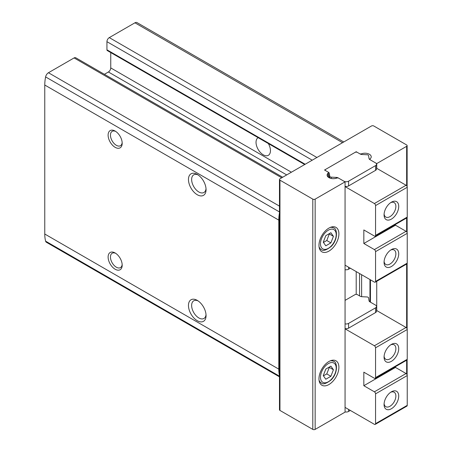 <?xml version="1.0" encoding="UTF-8"?>
<svg xmlns="http://www.w3.org/2000/svg" width="452" height="452" viewBox="0 0 452 452"><rect width="100%" height="100%" fill="white"/><g stroke="black" fill="none" stroke-linecap="round" stroke-linejoin="round"><path stroke-width="0.68" d="M279.472 212.824A37.324 21.549 120 0 0 278.788 220.13L278.788 369.126A37.324 21.549 120 0 0 279.472 375.635M282.692 177.24L75.75 57.766A3.317 1.915 120 0 0 74.094 57.929L48.443 72.738A4.147 2.396 120 0 0 45.607 76.919A37.324 21.549 120 0 0 44.765 85.021L44.765 234.017A37.324 21.549 120 0 0 45.607 241.153A4.147 2.396 120 0 0 46.37 242.255L279.472 376.838M343.774 141.973L137.007 22.6A4.147 2.396 120 0 0 134.933 22.803L109.282 37.612A3.317 1.915 120 0 0 106.938 41.674L106.938 49.805A1.661 0.96 120 0 0 107.282 50.562L304.693 164.539M115.147 252.979L115.147 252.979A9.955 5.746 60 0 1 122.187 265.166A9.955 5.746 60 0 1 115.147 269.234A9.955 5.746 60 0 1 108.113 257.041A9.955 5.746 60 0 1 115.147 252.979M115.147 131.074L115.147 131.074A9.955 5.746 60 0 1 122.187 143.261A9.955 5.746 60 0 1 115.147 147.329A9.955 5.746 60 0 1 108.113 135.137A9.955 5.746 60 0 1 115.147 131.074L115.147 131.074M197.258 300.382L197.258 300.382A12.441 7.181 60 0 1 206.061 315.62A12.441 7.181 60 0 1 197.258 320.7A12.441 7.181 60 0 1 188.461 305.462A12.441 7.181 60 0 1 197.258 300.382M197.258 174.415L197.258 174.415A12.441 7.181 60 0 1 206.061 189.654A12.441 7.181 60 0 1 197.258 194.733A12.441 7.181 60 0 1 188.461 179.495A12.441 7.181 60 0 1 197.258 174.415M104.389 74.303L108.407 71.981A3.317 1.915 120 0 0 110.751 67.919L110.751 52.568M268.358 143.561A10.198 5.887 60 0 1 268.341 155.313A10.198 5.887 60 0 1 258.148 149.437A10.198 5.887 60 0 1 258.132 137.657M206.022 188.67A10.198 5.887 60 0 1 203.948 192.49A10.198 5.887 60 0 1 193.75 186.603A10.198 5.887 60 0 1 193.75 174.828A10.198 5.887 60 0 1 198.095 174.941M206.022 314.637A10.198 5.887 60 0 1 203.948 318.457A10.198 5.887 60 0 1 193.75 312.569A10.198 5.887 60 0 1 193.75 300.795A10.198 5.887 60 0 1 198.095 300.913M345.062 181.868L338.78 178.235A1.661 0.96 0 0 0 336.706 178.111A6.221 3.593 0 0 1 330.356 178.246A6.221 3.593 0 0 1 327.112 175.093A6.221 3.593 0 0 1 328.107 173.144A1.661 0.96 0 0 0 328.372 172.624A1.661 0.96 0 0 0 327.886 171.946L324.536 170.014L356.204 151.725L359.555 153.663A1.661 0.96 0 0 0 361.628 153.787A6.221 3.593 0 0 1 367.979 153.652A6.221 3.593 0 0 1 371.222 156.804A6.221 3.593 0 0 1 370.228 158.754A1.661 0.96 0 0 0 369.962 159.273A1.661 0.96 0 0 0 370.448 159.952L376.736 163.579L406.647 146.312A1.661 0.96 0 0 0 407.133 145.634A1.661 0.96 0 0 0 406.647 144.956L373.804 125.995A1.661 0.96 0 0 0 371.454 125.995L279.957 178.817A1.661 0.96 0 0 0 279.472 179.495A1.661 0.96 0 0 0 279.957 180.173L312.807 199.134A1.661 0.96 0 0 0 315.151 199.134L345.062 181.868L345.062 412.128L315.151 429.4A1.661 0.96 0 0 1 312.807 429.4L279.957 410.439A1.661 0.96 0 0 1 279.472 409.761L279.472 179.495M318.965 378.776A14.102 8.142 -60 0 1 325.118 364.583A14.102 8.142 -60 0 1 335.983 360.809A14.102 8.142 -60 0 1 335.983 377.092A14.102 8.142 -60 0 1 321.88 385.228A14.102 8.142 -60 0 1 318.965 378.776M318.965 245.357A14.102 8.142 -60 0 1 325.118 231.164A14.102 8.142 -60 0 1 335.983 227.39A14.102 8.142 -60 0 1 335.983 243.673A14.102 8.142 -60 0 1 321.88 251.815A14.102 8.142 -60 0 1 318.965 245.357M356.204 151.725L356.204 152.126M356.204 271.601L356.204 294.348M376.736 163.579L376.736 168.319M376.736 281.302L376.736 310.541M399.489 323.683A14.102 8.142 -60 0 1 399.913 323.898A14.102 8.142 -60 0 1 400.314 324.157M122.159 142.538A8.294 4.791 60 0 1 120.469 145.708A8.294 4.791 60 0 1 112.175 140.917A8.294 4.791 60 0 1 112.175 131.34A8.294 4.791 60 0 1 115.763 131.459M122.159 264.443A8.294 4.791 60 0 1 120.469 267.612A8.294 4.791 60 0 1 112.175 262.821A8.294 4.791 60 0 1 112.175 253.244A8.294 4.791 60 0 1 115.763 253.363M330.887 232.718L325.807 235.65L323.265 242.193L325.807 245.809L330.887 242.877L333.423 236.328L330.887 232.718M330.887 366.137L325.807 369.069L323.265 375.612L325.807 379.228L330.887 376.296L333.423 369.747L330.887 366.137M323.434 375.855L326.779 373.923L330.887 376.296M326.779 373.923L329.322 367.38L333.423 369.747M323.434 242.436L326.779 240.504L330.887 242.877M326.779 240.504L329.322 233.961L333.423 236.328M345.062 265.166L374.386 282.099A1.661 0.96 -120 0 0 375.216 282.178A1.661 0.96 -120 0 0 375.561 281.421L375.561 251.623A1.661 0.96 -120 0 0 374.386 249.589L363.832 243.492L363.832 229.949L374.386 236.046A1.661 0.96 -120 0 0 375.216 236.125A1.661 0.96 -120 0 0 375.561 235.368L375.561 205.57A1.661 0.96 -120 0 0 374.386 203.536L345.062 186.608M328.372 172.229A3.317 1.915 0 0 1 329.333 173.415L329.762 176.28A1.661 0.96 0 0 0 331.271 177.15L336.237 177.404A3.317 1.915 0 0 1 338.294 177.958L343.887 181.19A3.317 1.915 0 0 0 348.582 181.19L375.561 165.613A3.317 1.915 0 0 0 376.533 164.257A3.317 1.915 0 0 0 375.561 162.901L369.962 159.669A3.317 1.915 0 0 1 369.007 158.482L368.572 155.618A1.661 0.96 0 0 0 367.064 154.748L362.103 154.499A3.317 1.915 0 0 1 360.041 153.946L357.379 152.403A1.661 0.96 0 0 0 355.035 152.403L325.706 169.336A1.661 0.96 0 0 0 325.22 170.014A1.661 0.96 0 0 0 325.706 170.692L328.372 172.229L328.372 176.969A3.317 1.915 0 0 1 328.864 177.331A6.221 3.593 0 0 0 328.661 177.461M375.216 236.125L406.89 217.841A1.661 0.96 -120 0 0 407.235 217.084L407.235 187.281A1.661 0.96 -120 0 0 406.06 185.252L376.533 168.206M395.5 224.418L395.5 225.209L406.06 231.305A1.661 0.96 -120 0 1 407.235 233.334L407.235 263.137A1.661 0.96 -120 0 1 406.89 263.895L375.216 282.178M391.398 219.113A10.368 5.983 -60 0 1 384.064 214.881A10.368 5.983 -60 0 1 391.398 202.185A10.368 5.983 -60 0 1 398.726 206.417A10.368 5.983 -60 0 1 391.398 219.113M329.209 177.783A3.317 1.915 0 0 0 328.864 177.331M369.962 159.381A6.221 3.593 0 0 0 369.126 158.861M390.647 250.069A8.351 4.819 -60 0 1 394.144 250.001A8.351 4.819 -60 0 1 395.421 256.691A8.351 4.819 -60 0 1 389.969 264.047A8.351 4.819 -60 0 1 385.793 264.46A8.351 4.819 -60 0 1 384.104 261.397M390.647 202.66A8.351 4.819 -60 0 1 394.144 202.592A8.351 4.819 -60 0 1 395.421 209.282A8.351 4.819 -60 0 1 389.969 216.638A8.351 4.819 -60 0 1 385.793 217.056A8.351 4.819 -60 0 1 384.104 213.988M345.062 186.365A3.317 1.915 0 0 0 348.582 185.93L375.561 170.353A3.317 1.915 0 0 0 376.533 168.997L376.533 164.257M391.398 266.522A10.368 5.983 -60 0 1 384.064 262.29A10.368 5.983 -60 0 1 391.398 249.589A10.368 5.983 -60 0 1 398.726 253.821A10.368 5.983 -60 0 1 391.398 266.522M345.062 269.669A3.317 1.915 0 0 0 348.582 269.228L350.34 268.217M363.832 243.492L395.5 225.209M395.5 366.64L395.5 367.431L406.06 373.527A1.661 0.96 60 0 1 407.235 375.561L407.235 405.359A1.661 0.96 60 0 1 406.89 406.116L375.216 424.405A1.661 0.96 60 0 1 374.386 424.321L345.062 407.388M369.962 279.545L369.962 301.896L375.561 305.123A3.317 1.915 180 0 1 376.533 306.479A3.317 1.915 180 0 1 375.561 307.835L348.582 323.412A3.317 1.915 180 0 1 345.062 323.847M376.533 310.428L406.06 327.474A1.661 0.96 60 0 1 407.235 329.508L407.235 359.306A1.661 0.96 60 0 1 406.89 360.063L375.216 378.352A1.661 0.96 60 0 1 374.386 378.267L363.832 372.171L363.832 385.72L374.386 391.811A1.661 0.96 60 0 1 375.561 393.845L375.561 423.643A1.661 0.96 60 0 1 375.216 424.405M345.062 328.83L374.386 345.757A1.661 0.96 60 0 1 375.561 347.791L375.561 377.589A1.661 0.96 60 0 1 375.216 378.352M391.398 391.811A10.368 5.983 -60 0 1 398.726 396.048A10.368 5.983 -60 0 1 391.398 408.744A10.368 5.983 -60 0 1 384.064 404.512A10.368 5.983 -60 0 1 391.398 391.811L391.398 391.811M369.126 301.083A6.221 3.593 180 0 1 369.962 301.603M345.062 300.382L355.035 294.631A1.661 0.96 180 0 1 357.379 294.631L360.041 296.167A3.317 1.915 180 0 0 362.103 296.721L367.064 296.97A1.661 0.96 180 0 1 368.572 297.84L369.007 300.704A3.317 1.915 180 0 0 369.962 301.896M390.647 344.887A8.351 4.819 -60 0 1 394.144 344.814A8.351 4.819 -60 0 1 394.144 354.458A8.351 4.819 -60 0 1 385.793 359.278A8.351 4.819 -60 0 1 384.104 356.21M390.647 392.291A8.351 4.819 -60 0 1 394.144 392.223A8.351 4.819 -60 0 1 394.144 401.862A8.351 4.819 -60 0 1 385.793 406.681A8.351 4.819 -60 0 1 384.104 403.619M376.533 306.479L376.533 311.219A3.317 1.915 180 0 1 375.561 312.575L348.582 328.152A3.317 1.915 180 0 1 345.062 328.587M391.398 344.407A10.368 5.983 -60 0 1 398.726 348.639A10.368 5.983 -60 0 1 391.398 361.334A10.368 5.983 -60 0 1 384.064 357.103A10.368 5.983 -60 0 1 391.398 344.407L391.398 344.407M350.34 410.439L348.582 411.456A3.317 1.915 180 0 1 345.062 411.891M395.5 367.431L363.832 385.72M281.72 177.8L74.094 57.929M279.472 206.123L48.443 72.738M342.559 142.679L134.933 22.803M316.908 157.482L109.282 37.612M279.472 211.937L45.607 76.919M278.788 220.13L44.765 85.021M278.788 369.126L44.765 234.017M279.472 376.171L45.607 241.153M286.704 174.924L108.407 71.981M291.393 172.218L110.751 67.919M305.179 164.257L106.938 49.805M312.219 160.194L106.938 41.674M406.647 146.312L406.647 185.772M406.647 217.983L406.647 231.825M406.647 264.036L406.647 327.994M406.647 360.204L406.647 374.047M279.957 180.173L279.957 410.439M312.807 199.134L312.807 429.4M315.151 199.134L315.151 429.4M328.107 173.144L328.107 177.043M359.555 273.533L359.555 295.885M361.628 153.787L361.628 154.454M361.628 274.731L361.628 296.676M370.448 279.828L370.448 302.173M330.09 227.497A12.441 7.181 -60 0 1 333.627 227.944L331.836 226.91M333.627 227.944C336.587 227.684 338.977 238.515 331.259 246.402C326.191 250.329 322.83 251.357 321.186 249.493A12.441 7.181 -60 0 1 319.027 246.656M320.485 243.797A11.114 6.418 -60 0 1 332.276 229.136A11.114 6.418 -60 0 1 332.276 244.854A11.114 6.418 -60 0 1 320.485 243.797M330.09 360.916A12.441 7.181 -60 0 1 333.627 361.363L331.836 360.329M333.627 361.363C336.587 361.103 338.977 371.934 331.259 379.821C326.191 383.748 322.83 384.776 321.186 382.912A12.441 7.181 -60 0 1 319.027 380.075M320.485 377.217A11.114 6.418 -60 0 1 332.276 362.555A11.114 6.418 -60 0 1 332.276 378.273A11.114 6.418 -60 0 1 320.485 377.217M375.561 235.368L407.235 217.084M375.561 205.57L407.235 187.281M374.386 203.536L406.06 185.252M375.561 281.421L407.235 263.137M375.561 251.623L407.235 233.334M348.582 269.228L348.582 267.2M329.333 173.415L329.333 177.845M329.762 176.28L329.762 178.037M331.271 177.15L331.271 178.483M336.237 177.404L336.237 178.269M348.582 181.19L348.582 185.93M375.561 165.613L375.561 170.353M374.386 249.589L406.06 231.305M407.235 375.561L375.561 393.845M407.235 405.359L375.561 423.643M406.06 327.474L374.386 345.757M407.235 329.508L375.561 347.791M407.235 359.306L375.561 377.589M375.561 307.835L375.561 312.575M348.582 323.412L348.582 328.152M348.582 411.456L348.582 409.422M406.06 373.527L374.386 391.811M407.133 145.634L407.133 186.676M407.133 217.57L407.133 232.729M407.133 263.623L407.133 328.898M407.133 359.798L407.133 374.951M328.372 172.624L328.372 177.257M369.962 159.273L369.962 159.669M321.186 249.493L319.394 248.459M321.186 382.912L319.394 381.878M325.22 170.014L325.22 170.41"/></g></svg>
